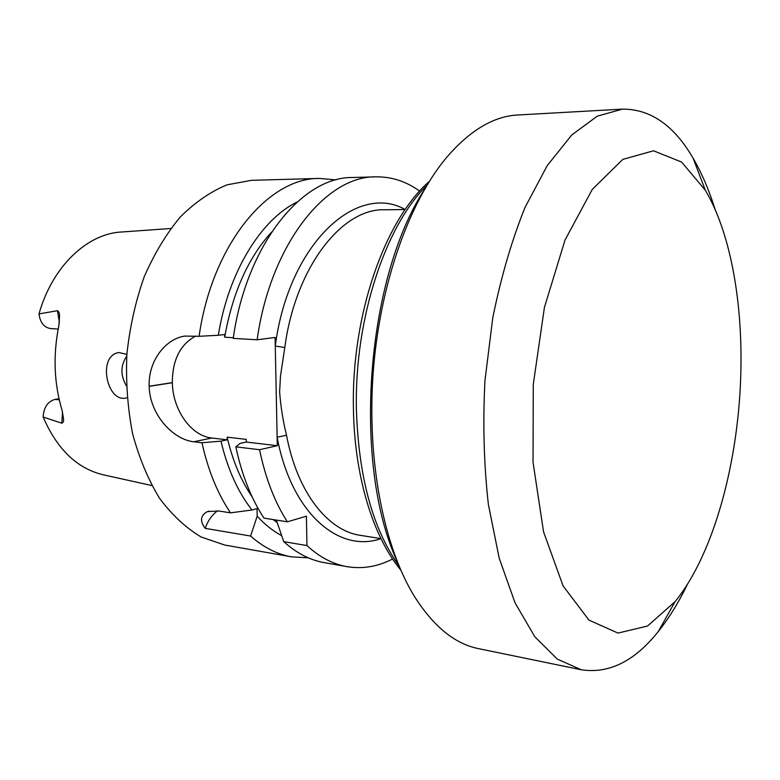 <?xml version="1.0" encoding="UTF-8"?>
<svg xmlns="http://www.w3.org/2000/svg" width="780" height="780" viewBox="0 0 780 780"><rect width="100%" height="100%" fill="white"/><g stroke="black" fill="none" stroke-linecap="round" stroke-linejoin="round"><path stroke-width="1.17" d="M419.659 191.1C406.127 181.35 391.472 176.602 375.677 176.845C325.757 175.948 270.338 244.705 257.137 339.787L275.087 337.447L275.262 346.057C288.581 243.672 356.704 182.042 405.181 209.528L384.355 209.781C341.952 208.328 295.366 267.316 284.798 347.49L280.478 376.087L279.62 391.95C280.761 406.877 283.062 421.307 286.523 435.24C297.209 492.473 327.863 530.819 360.399 535.343L380.952 538.609M380.962 538.639C338.93 553.39 291.31 513.289 277.134 437.229L277.31 445.702L259.555 449.719C265.512 478.257 274.784 502.291 287.372 521.82L306.404 516.184L306.94 545.571C319.566 557.164 332.923 564.193 347.002 566.65C362.583 569.205 377.783 566.65 392.594 558.987M126.311 385.72C120.335 375.17 120.481 365.342 126.73 356.236M126.867 354.403L119.126 352.56C97.227 354.939 106.421 402.958 126.214 397.976L127.043 397.771M59.007 398.765L55.107 399.37C47.746 401.417 43.758 407.306 43.144 417.037C57.223 449.543 77.425 468.839 103.779 474.913L151.827 485.55M170.732 228.511L121.651 231.992C87.428 233.493 52.358 266.282 39 313.911C40.131 322.637 44.05 327.532 50.758 328.594L58.198 329.043M39 313.911L57.476 310.694C58.958 311.542 59.651 313.423 59.543 316.348L58.87 325.679C52.903 355.124 53.995 383.438 62.156 410.611L63.492 418.675C63.814 421.2 63.268 422.711 61.825 423.189L43.144 417.037M291.593 556.861L224.65 545.025L201.113 536.991C185.913 527.923 172.068 515.024 159.559 498.303C148.142 479.554 139.162 458.016 132.59 433.67C127.657 408.174 125.746 381.79 126.857 354.5C129.753 327.337 135.505 301.509 144.115 277.017C154.177 253.89 166.218 233.903 180.248 217.025C195.068 202.312 210.668 191.588 227.029 184.831L251.482 180.326L319.439 178.425C268.32 177.665 212.16 244.325 199.085 336.297L184.801 336.092C165.506 338.744 148.19 361.052 149.146 386.236L149.155 386.363C149.78 414.316 172.711 439.462 193.772 441.773L201.952 442.757C208.114 470.438 217.639 493.798 230.539 512.84L218.8 510.988L207.441 511.592C200.441 515.385 199.68 520.972 205.159 528.343L250.585 536.035C263.513 547.394 277.183 554.336 291.593 556.861L308.305 557.827M319.439 178.425L336.102 179.907M199.085 336.297L218.312 335.273C228.52 271.81 261.027 219.56 297.112 202M218.312 335.273L224.601 334.503L224.669 337.204C232.635 292.607 248.274 257.575 271.567 232.108M252.096 496.743C240.971 480.577 232.655 460.717 227.136 437.171L227.204 439.822L220.984 441.139L201.952 442.757M281.648 535.636C272.99 531.034 264.839 524.55 257.195 516.175L257.029 508.609L251.989 510.003C237.998 492.19 227.662 469.238 220.984 441.139M277.173 522.571L273.107 519.568M233.317 337.721L224.669 337.204M227.136 437.171L246.246 439.384L246.304 442.055L277.31 445.702M287.372 521.82L263.981 518.125C251.257 498.8 241.878 475.04 235.833 446.852L240.123 443.401L246.304 442.055M257.137 339.787L233.23 338.354C246.373 244.549 302.123 176.66 352.55 177.499L375.677 176.845M251.989 510.003L230.539 512.84M235.833 446.852L259.555 449.719M347.002 566.65L324.217 562.624C310.001 560.137 296.507 553.147 283.754 541.642L276.334 520.075M257.195 516.175L250.585 536.035M283.754 541.642L306.94 545.571M217.493 510.802C211.965 514.966 207.86 520.806 205.159 528.343M195.682 336.092C180.219 344.399 172.429 359.902 172.331 382.619L172.331 382.746C172.731 409.87 191.1 436.04 211.868 438.019L227.204 439.822M286.523 435.24L277.134 437.229L275.262 346.057L284.798 347.49M396.962 560.917C352.355 463.973 365.956 279.201 424.261 189.832M740.922 368.774C739.42 458.747 714.558 553.069 675.08 601.643L647.498 626.038L618.014 633.087L588.939 620.1L563.092 585.926L543.553 531.853L533.033 462.248L533.276 384.404L544.43 307.359L565.022 240.035L592.274 189.403L622.83 159.383L653.494 150.784L681.632 162.074L705.344 190.252C729.934 231.689 742.267 299.247 740.922 368.774M687.57 584.044C678.775 602.297 669.016 618.121 658.271 631.537C634.598 661.264 608.907 674.008 581.217 669.757L557.3 659.09L534.846 636.792L515.063 602.882L499.2 558.197L488.377 504.455C483.912 464.909 482.771 423.706 484.936 380.845L492.765 317.909C500.965 277.329 511.709 240.513 524.999 207.49L547.238 165.604L571.769 134.959L597.246 116.181L622.459 109.132C650.481 108.986 674.027 125.346 693.098 158.213C701.756 173.062 709.098 190.144 715.133 209.479M622.459 109.132L517.832 114.992C493.633 116.181 469.823 130.416 446.384 157.687C408.964 202.42 379.704 284.593 373.181 372.616C366.746 460.658 383.672 546.224 414.141 595.949C433.329 626.359 454.808 643.929 478.569 648.648L581.217 669.757M59.241 399.808L55.107 399.37M149.146 386.236L172.331 382.619M149.155 386.363L172.331 382.746M193.772 441.773L211.868 438.019M57.476 310.694L59.387 322.53M62.536 411.938L61.825 423.189M426.865 185.416C385.408 226.005 354.549 318.591 356.382 408.544C358.42 476.327 372.587 528.703 398.882 565.666M208.377 511.29L208.923 511.144M400.744 570.024C372.733 536.299 354.237 475.507 353.408 407.638C351.575 314.818 384.696 220.301 429.341 181.379M705.344 190.252L693.098 158.213M675.08 601.643L658.271 631.537"/></g></svg>
